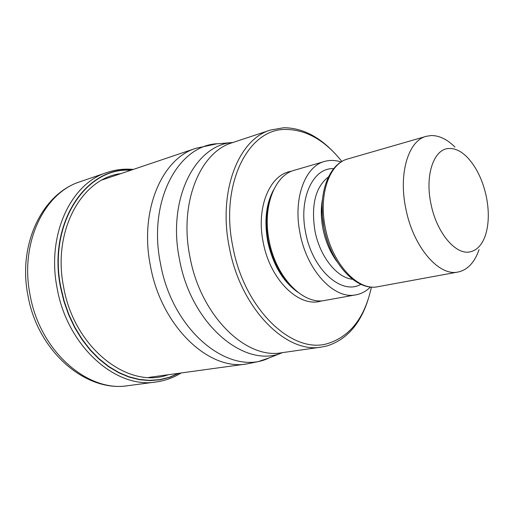 <?xml version="1.0" encoding="UTF-8"?>
<svg xmlns="http://www.w3.org/2000/svg" width="514" height="514" viewBox="0 0 514 514"><rect width="100%" height="100%" fill="white"/><g stroke="black" fill="none" stroke-linecap="round" stroke-linejoin="round"><path stroke-width="0.77" d="M130.819 170.262C86.172 166.78 47.808 223.635 60.845 287.313L64.186 301.185L68.882 314.587L74.845 327.251L81.951 338.951L90.046 349.481L98.971 358.65L108.55 366.321L118.599 372.38L128.924 376.762L139.345 379.428L149.683 380.373L159.77 379.621L169.453 377.244L178.589 373.312M368.056 299.688C360.16 324.366 346.455 339.786 326.943 345.941L321.533 347.053C285.964 354.043 240.353 308.149 229.308 247.33C217.846 191.626 238.4 139.21 270.486 130.042L283.715 127.742C301.332 127.8 317.838 135.786 333.239 151.701M371.41 287.05L371.018 288.887C364.24 318.108 349.995 336.265 328.285 343.365C292.916 355.103 244.208 309.595 232.829 246.649C219.761 183.935 248.371 128.346 285.9 129.451C305.914 129.682 324.18 139.879 340.705 160.047L341.881 161.518M324.546 161.447L294.368 170.256C274.476 175.248 262.204 207.303 269.182 240.841C275.851 277.348 303.324 305.367 324.989 300.407L355.932 294.837C334.498 299.791 306.98 270.923 300.073 233.472C292.884 199.053 304.853 166.35 324.546 161.447C329.892 159.925 335.411 160.111 341.103 161.994M370.504 286.973C366.251 291.194 361.393 293.815 355.932 294.837M479.074 249.579C474.782 262.082 468.023 269.509 458.796 271.867L458.102 272.002C438.86 276.667 413.063 246.726 405.797 208.523C398.344 173.398 408.418 140.585 426.19 136.332L431.015 135.555C439.091 135.407 447.071 139.243 454.954 147.055M486.34 196.695C489.219 211.312 488.917 224.175 485.422 235.29C482.183 244.722 477.114 250.234 470.214 251.821C455.783 255.477 436.45 232.585 430.918 203.666C424.725 174.831 434.009 148.572 449.095 148.495C455.089 148.276 461.058 151.116 467.008 157.014C476.253 166.742 482.697 179.964 486.34 196.695M80.107 181.718C44.153 192.763 19.718 243.051 30.018 294.651C39.668 351.075 87.81 392.683 128.082 385.673C85.324 392.696 37.342 350.702 27.904 295.287C17.752 244.574 42.052 193.714 80.107 181.718L106.816 172.55C115.457 169.633 124.292 168.592 133.325 169.421M128.082 385.673L156.083 381.966C115.772 389.053 67.122 346.134 57.105 288.091C46.472 235.014 70.816 183.562 106.816 172.55M179.065 373.248L169.909 377.289L160.188 379.769L150.056 380.604L139.66 379.737L129.175 377.128L118.779 372.779L108.653 366.739L98.996 359.061L89.995 349.867L81.829 339.304L74.665 327.54L68.651 314.806L63.916 301.326L60.549 287.371C47.416 223.237 86.32 166.144 131.276 170.108M168.226 374.738C128.288 389.657 74.01 347.927 63.595 286.857C52.21 230.747 81.765 178.095 120.912 173.61M148.797 377.411L246.804 363.938C208.665 371.044 161.12 326.088 150.441 265.924C139.249 210.868 161.826 158.37 196.059 148.244L102.331 179.881M232.887 142.487L218.649 143.689C178.576 144.177 147.537 200.788 160.484 263.579C172.453 331.787 230.259 377.212 269.053 357.943L282.334 352.675M282.443 352.636C245.159 369.322 191.092 324.707 179.489 259.39L179.463 259.274C167.05 199.13 195.262 144.434 233.003 142.474M270.486 130.042L232.334 142.693C199.965 152.028 178.93 203.049 189.936 256.827L189.955 256.949C200.537 315.635 245.846 359.678 281.749 352.732L321.533 347.053M291.489 171.278C270.03 174.015 255.837 207.084 263.194 242.274C270.113 280.483 299.932 308.676 321.957 300.774M273.66 189.756C266.066 203.717 264.093 220.93 267.736 241.394C272.889 264.639 282.893 281.576 297.754 292.183M292.556 287.577C280.567 276.339 272.478 260.9 268.289 241.259C265.166 224.355 266.085 209.333 271.058 196.2M333.67 168.663C313.058 167.397 298.403 198.468 305.663 232.688C312.39 269.709 341.688 295.621 360.879 284.313M328.414 176.944C315.423 187.102 310.931 205.086 314.96 230.889C319.766 256.402 336.831 277.836 352.482 279.243M337.197 261.915C330.361 252.727 325.619 241.747 322.978 228.981C320.935 218.437 320.762 208.536 322.458 199.271M334.235 256.827C329.532 248.044 326.133 238.47 324.038 228.1L322.394 216.503L322.079 205.144M347.862 158.935C329.403 163.452 318.378 194.729 325.298 227.721C331.96 263.611 357.879 291.412 377.918 286.696C356.414 291.451 330.663 263.553 324.045 228.087C317.222 195.448 328.144 164.005 347.862 158.935L426.19 136.332M156.083 381.966C165.116 380.726 173.494 377.726 181.211 372.952M196.059 148.244L216.638 143.862M246.804 363.938L258.137 361.638L269.053 357.943M377.918 286.696L458.102 272.002"/></g></svg>
